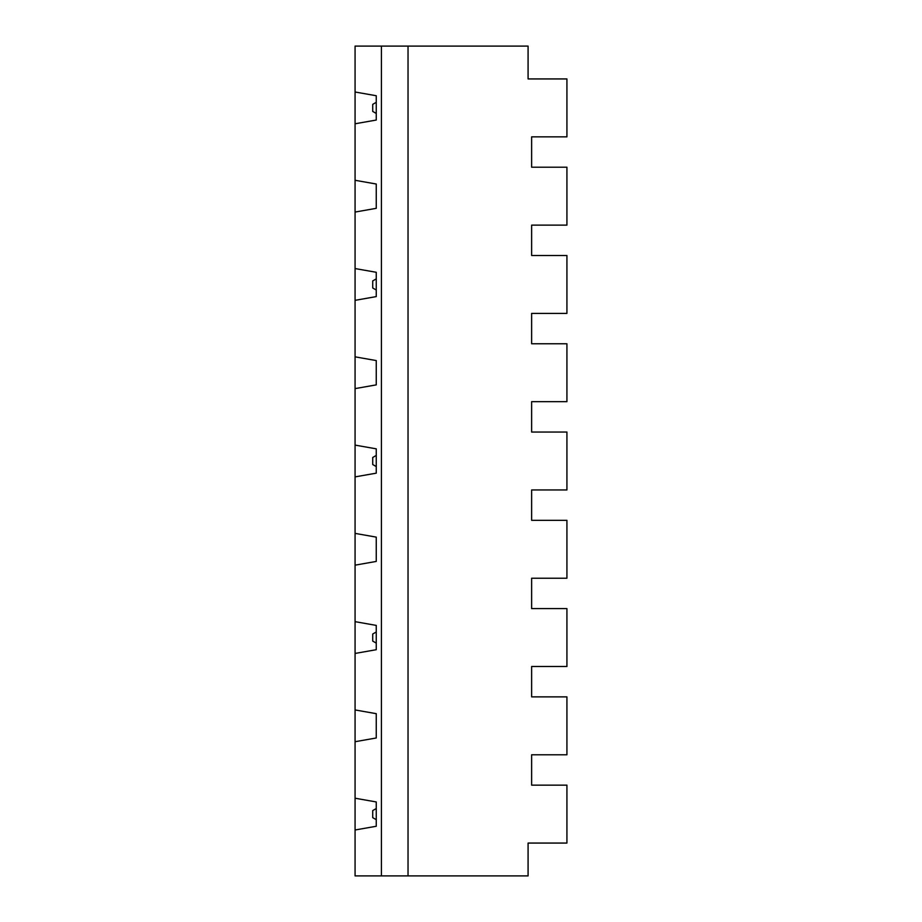 <?xml version="1.0" encoding="UTF-8"?>
<svg xmlns="http://www.w3.org/2000/svg" width="922" height="922" viewBox="0 0 922 922"><rect width="100%" height="100%" fill="white"/><g stroke="black" fill="none" stroke-linecap="round" stroke-linejoin="round"><path stroke-width="1.38" d="M566.926 696.871L566.926 754.784L531.625 754.784L531.625 785.152L566.926 785.152L566.926 843.065L528.087 843.065L528.087 875.9L408.031 875.9L408.031 46.1L528.087 46.1L528.087 78.935L566.926 78.935L566.926 136.848L531.625 136.848L531.625 167.216L566.926 167.216L566.926 225.129L531.625 225.129L531.625 255.498L566.926 255.498L566.926 313.399L531.625 313.399L531.625 343.768L566.926 343.768L566.926 401.681L531.625 401.681L531.625 432.049L566.926 432.049L566.926 489.951L531.625 489.951L531.625 520.319L566.926 520.319L566.926 578.232L531.625 578.232L531.625 608.601L566.926 608.601L566.926 666.502L531.625 666.502L531.625 696.871L566.926 696.871M376.257 113.464L372.719 111.424L372.719 104.359L376.257 102.319M355.074 445.107L376.257 448.841L376.257 473.159L355.074 476.893L355.074 46.1L381.42 46.1L381.42 875.9L408.031 875.9M355.074 476.893L355.074 875.9L381.42 875.9M355.074 565.163L376.257 561.429L376.257 537.123L355.074 533.389M381.42 46.1L408.031 46.1M355.074 653.444L376.257 649.71L376.257 625.404L355.074 621.659M355.074 741.714L376.257 737.98L376.257 713.674L355.074 709.94M355.074 829.996L376.257 826.262L376.257 801.956L355.074 798.222M355.074 92.004L376.257 95.738L376.257 120.044L355.074 123.779M355.074 180.286L376.257 184.02L376.257 208.326L355.074 212.06M355.074 268.556L376.257 272.29L376.257 296.596L355.074 300.342M355.074 356.837L376.257 360.571L376.257 384.877L355.074 388.611M376.257 466.567L372.719 464.527L372.719 457.473L376.257 455.433M376.257 631.985L372.719 634.025L372.719 641.09L376.257 643.118M376.257 808.536L372.719 810.576L372.719 817.641L376.257 819.681M376.257 290.015L372.719 287.975L372.719 280.91L376.257 278.882"/></g></svg>
